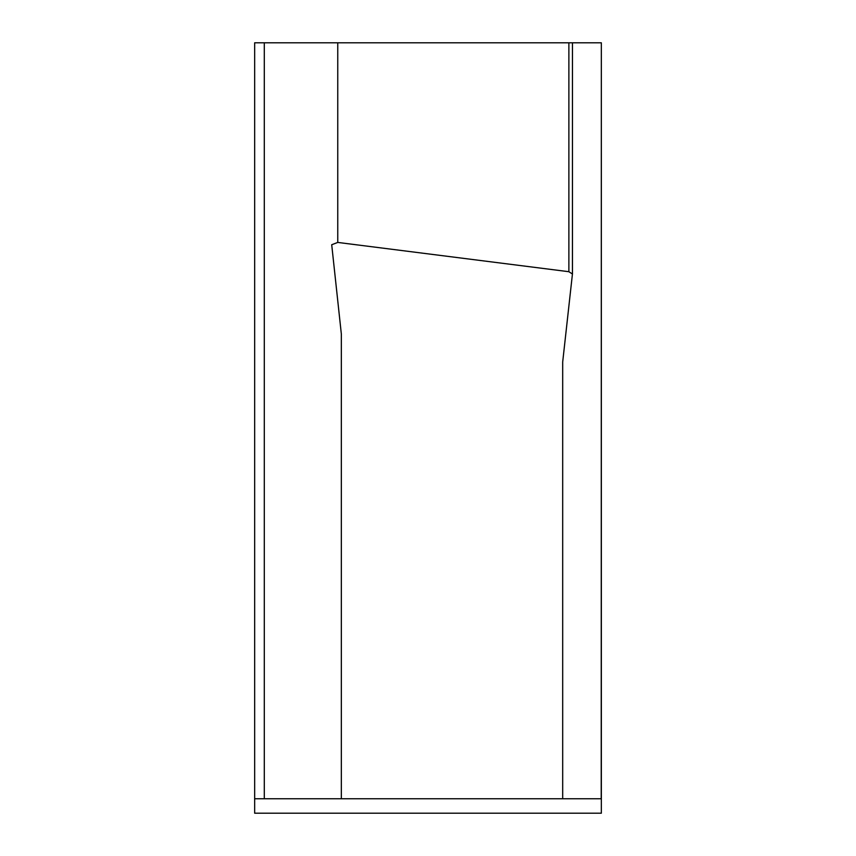 <?xml version="1.0" encoding="UTF-8"?>
<svg xmlns="http://www.w3.org/2000/svg" width="856" height="856" viewBox="0 0 856 856"><rect width="100%" height="100%" fill="white"/><g stroke="black" fill="none" stroke-linecap="round" stroke-linejoin="round"><path stroke-width="1.28" d="M572.439 274.016L568.876 271.705L337.756 242.43L331.711 244.741L341.33 333.926L341.33 798.755L254.66 798.755L254.66 813.2L601.34 813.2L601.34 42.8L601.212 798.755L562.692 798.755L562.692 361.96L572.45 273.899L572.45 42.8L572.439 273.781M254.66 798.755L254.66 42.8L601.212 42.8M341.33 333.926L341.33 798.755L562.692 798.755L562.692 361.96M568.876 271.705L568.876 42.8L572.439 42.8M331.711 42.8L333.027 42.8M337.756 42.8L337.756 242.43M264.29 798.755L264.29 42.8"/></g></svg>
